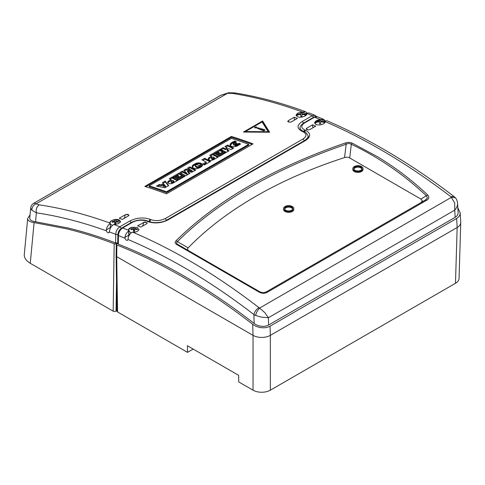 <?xml version="1.0" encoding="UTF-8"?>
<svg xmlns="http://www.w3.org/2000/svg" width="485" height="485" viewBox="0 0 485 485"><rect width="100%" height="100%" fill="white"/><g stroke="black" fill="none" stroke-linecap="round" stroke-linejoin="round"><path stroke-width="0.73" d="M143.469 222.427L145.264 221.96L147.301 222.918L146.646 223.767L140.796 227.138L137.625 225.804L143.469 222.712A4.898 2.825 -60 0 1 142.402 226.21M128.677 230.999L128.392 230.381C128.264 229.023 129.507 227.986 132.126 227.271L137.413 227.507L138.807 229.932C137.867 231.387 135.97 232.194 133.102 232.357L131.853 232.339C129.61 234.085 128.325 236.407 128.01 239.299L127.519 240.342C126.446 240.572 125.585 239.857 124.93 238.196L124.869 237.45C125.342 234.734 126.609 232.582 128.677 230.999L128.78 236.243M138.965 229.266L138.916 229.641M313.983 125.56L315.796 126.106L309.945 129.483L308.363 129.931L306.114 128.986L306.775 128.143L312.619 124.766L313.983 125.56M324.744 120.971L325.029 121.547C345.005 130.156 365.084 140.414 385.272 152.332C407.273 165.324 429.158 180.135 450.923 196.764L453.936 196.425C411.723 164.197 369.443 138.995 327.09 120.813L324.744 120.971L324.744 122.171M303.652 131.477L304.774 129.968C300.809 127.919 300.797 125.542 304.75 122.838L303.95 122.844L313.746 117.188L314.547 117.182L320.336 119.559L314.45 122.65L316.008 124.396C319.185 125.954 325.823 123.881 325.029 121.547L325.059 121.856M457.84 207.81L460.18 212.909C460.15 215.231 458.968 217.08 456.634 218.468L457.167 227.495C459.507 226.101 460.695 224.44 460.75 222.5L460.168 212.624M116.709 254.983L116.115 255.825L116.958 311.146L117.558 311.964L116.709 256.65L116.115 255.807L116.709 256.65L253.031 335.353C255.45 336.705 258.329 337.396 261.688 337.427C265.046 337.396 267.932 336.711 270.339 335.359L270.072 326.175C267.69 327.514 264.798 328.012 261.403 327.672C258.141 327.302 255.243 326.175 252.709 324.289C234.528 310.176 216.201 297.396 197.728 285.95C170.671 269.193 143.724 255.54 116.885 244.998L116.285 244.349L117.734 243.112L115.63 243.919L114.181 243.767L113.175 311.164L114.618 311.509L116.06 311.164L116.503 281.409M450.923 196.764L454.694 202.948L454.742 210.138C456.634 208.029 457.585 205.864 457.585 203.651L458.095 212.212M453.936 196.425L455.379 197.771L451.493 197.286L259.62 308.066C257.65 310.103 256.31 312.552 255.613 315.42L261.124 317.075L268.405 317.717L264.81 312.582L258.923 307.617C237.28 290.915 215.461 276.062 193.466 263.07C173.29 251.145 153.169 240.912 133.102 232.357M118.328 244.167L118.455 235.577L117.861 234.752L117.728 243.525L118.328 244.167C145.167 254.71 172.114 268.357 199.171 285.113C217.644 296.559 235.971 309.339 254.152 323.459C256.256 325.023 258.669 325.956 261.397 326.266C264.222 326.544 266.635 326.126 268.617 325.011L455.166 217.31C457.112 216.158 458.101 214.612 458.125 212.685L458.113 212.448M270.072 326.175L456.634 218.468M420.925 202.615L422.344 200.845L420.925 199.08L349.727 157.977C348.175 157.134 346.454 156.994 344.55 157.564A408.024 235.571 0 0 0 255.559 196.473A408.024 235.571 0 0 0 188.168 247.853L177.377 241.675C197.268 221.845 221.542 203.688 250.212 187.21C278.851 170.605 310.83 156.285 346.144 144.245C348.012 143.324 349.733 143.33 351.31 144.263C378.858 157.376 403.902 174.588 426.436 195.898L427.437 197.904L425.424 200.014L266.192 291.946A2.043 1.176 60 0 1 266.762 291.867A2.043 1.176 60 0 1 267.423 292.182L426.654 200.256C429.146 198.789 429.48 197.019 427.655 194.946C412.171 180.317 395.481 167.592 377.579 156.776L352.262 143.148L351.31 144.263L349.727 157.977M266.192 291.946L263.137 292.764L260.075 291.946L177.795 244.44L176.704 244.507L259.251 292.176C262.173 293.613 264.901 293.619 267.423 292.182M426.654 200.256A2.043 1.176 -120 0 0 425.988 199.941A2.043 1.176 -120 0 0 425.424 200.014M292.685 209.011A4.08 2.358 0 0 0 291.552 207.762A4.08 2.358 0 0 0 287.447 207.18A4.08 2.358 0 0 0 284.653 209.011M291.552 206.925A4.08 2.358 180 0 1 292.746 208.592A4.08 2.358 180 0 1 290.23 210.769A4.08 2.358 180 0 1 285.786 210.26A4.08 2.358 180 0 1 284.586 208.592A4.08 2.358 180 0 1 287.108 206.416A4.08 2.358 180 0 1 291.552 206.925M285.065 210.678A5.099 2.946 180 0 1 283.567 208.592A5.099 2.946 180 0 1 286.714 205.87A5.099 2.946 180 0 1 292.273 206.513A5.099 2.946 180 0 1 293.771 208.592A5.099 2.946 180 0 1 290.618 211.314A5.099 2.946 180 0 1 285.065 210.678M293.771 208.592L293.771 209.423A5.099 2.946 180 0 1 290.618 212.145A5.099 2.946 180 0 1 285.065 211.508A5.099 2.946 180 0 1 283.567 209.423L283.567 208.592M284.731 209.217A3.953 2.279 180 0 1 287.326 207.283A3.953 2.279 180 0 1 291.461 207.81A3.953 2.279 180 0 1 292.6 209.217M353.977 169.241A3.953 2.279 180 0 1 356.572 167.301A3.953 2.279 180 0 1 360.707 167.834A3.953 2.279 180 0 1 361.846 169.241M361.931 169.029A4.08 2.358 0 0 0 360.798 167.78A4.08 2.358 0 0 0 356.693 167.198A4.08 2.358 0 0 0 353.898 169.029M360.798 166.949A4.08 2.358 180 0 1 361.992 168.616A4.08 2.358 180 0 1 359.476 170.793A4.08 2.358 180 0 1 355.026 170.283A4.08 2.358 180 0 1 353.832 168.616A4.08 2.358 180 0 1 356.354 166.44A4.08 2.358 180 0 1 360.798 166.949M354.305 170.696A5.099 2.946 180 0 1 352.813 168.616A5.099 2.946 180 0 1 355.96 165.894A5.099 2.946 180 0 1 361.519 166.531A5.099 2.946 180 0 1 363.01 168.616A5.099 2.946 180 0 1 359.864 171.338A5.099 2.946 180 0 1 354.305 170.696M363.01 168.616L363.01 169.447A5.099 2.946 180 0 1 359.864 172.169A5.099 2.946 180 0 1 354.305 171.532A5.099 2.946 180 0 1 352.813 169.447L352.813 168.616M128.707 235.777A5.305 3.062 180 0 1 129.404 235.043M261.694 337.427C258.335 337.396 255.45 336.705 253.037 335.359L253.037 390.189C255.45 391.534 258.335 392.226 261.694 392.256C265.046 392.226 267.932 391.534 270.345 390.189L270.339 335.359L457.167 227.495L455.476 283.301C457.816 281.906 459.01 280.245 459.065 278.305L460.75 222.627M427.655 194.946L420.925 199.08M260.942 292.358L260.075 291.946L259.251 292.176M352.262 143.148C350.121 142.232 347.824 142.178 345.381 142.978A2.043 0.794 71.4 0 1 346.144 144.245L344.55 157.564M177.795 244.44C176.267 243.482 176.128 242.561 177.377 241.675A2.043 1.473 -135.2 0 0 176.031 240.754C174.703 242.124 174.933 243.379 176.704 244.507M345.381 142.978C273.431 167.786 216.977 200.378 176.031 240.754M188.168 247.853C187.174 248.944 187.416 249.939 188.883 250.842M147.798 221.045C142.845 219.202 137.437 219.644 131.562 222.373L132.363 222.366C135.273 220.778 138.649 220.069 142.499 220.238L147.798 221.045L148.519 221.348L147.537 221.469C154.23 223.767 160.971 223.294 167.762 220.051L305.532 140.511C311.067 136.649 311.055 133.236 305.495 130.271A612.04 353.365 -120 0 0 304.774 129.968M128.355 230.126L122.566 228.017L132.363 222.366M127.998 239.475C170.168 257.341 212.133 282.361 253.891 314.553L255.613 315.42M304.75 122.838L314.547 117.182L317.378 116.782C316.705 116.303 315.492 116.436 313.746 117.188M124.93 238.196L118.455 235.577C118.607 232.351 119.977 229.829 122.566 228.017L121.765 228.029L131.562 222.373M320.336 119.559L323.907 119.462L325.15 120.813M304.368 131.793L305.495 130.271M258.923 307.617C256.28 309.363 254.601 311.679 253.891 314.553L254.152 323.459M312.619 124.766L312.619 126.718A8.16 4.711 180 0 0 313.48 127.44M120.322 222.294A5.141 2.971 0 0 0 116.17 219.917A5.141 2.971 0 0 0 115.854 219.893A5.141 2.971 0 0 0 115.266 219.875A5.141 2.971 0 0 0 114.678 219.893L114.678 219.893A5.141 2.971 0 0 0 114.369 219.917A5.141 2.971 0 0 0 110.125 222.839A5.141 2.971 0 0 0 110.186 223.282M110.283 226.295A5.141 2.971 0 0 0 110.962 227.192M112.12 221.645A8.797 7.178 0 0 1 114.678 221.184L114.678 221.863A8.797 7.178 180 0 0 112.12 222.324A7.614 3.431 -135.6 0 1 112.12 221.645L112.847 222.124M117.685 222.124L118.419 221.645A7.614 3.431 135.6 0 1 118.419 222.324A8.797 7.178 180 0 0 115.854 221.863L115.854 221.184A8.797 7.178 0 0 1 118.419 221.645M114.678 222.5L115.854 222.5M115.854 223.179L114.678 223.179M115.854 221.863L115.854 224.482M116.17 219.917A8.815 8.815 0 0 0 115.854 219.893L115.854 221.184M114.678 224.597L114.678 221.863M114.678 221.184L114.678 219.893A8.815 8.815 0 0 0 114.369 219.917M110.283 223.567A5.141 2.971 0 0 0 112.502 225.343M133.12 227.295A5.141 2.971 0 0 0 128.883 230.217L128.883 232.945A5.141 2.971 0 0 0 129.713 234.564M130.871 229.017A8.797 7.178 0 0 1 133.436 228.556L133.436 229.235A8.797 7.178 180 0 0 130.871 229.696A7.614 3.431 -135.6 0 1 130.871 229.017L131.605 229.496M136.443 229.496L137.176 229.017A7.614 3.431 135.6 0 1 137.176 229.696A8.797 7.178 180 0 0 134.612 229.235L134.612 228.556A8.797 7.178 0 0 1 137.176 229.017M133.436 229.878L134.612 229.878M134.612 230.557L133.436 230.557M134.612 229.235L134.612 232.218M134.612 227.265L134.612 228.556M133.436 232.345L133.436 229.235M133.436 228.556L133.436 227.265M128.883 230.217A5.141 2.971 0 0 0 131.332 232.745M296.28 115.848A5.141 2.971 180 0 1 296.256 115.739A5.141 2.971 180 0 1 296.226 115.4A5.141 2.971 180 0 1 296.256 115.06A5.141 2.971 180 0 1 300.464 112.478A5.141 2.971 180 0 1 302.264 112.478A5.141 2.971 180 0 1 306.417 114.848M296.226 115.751L296.226 115.4M300.779 112.72L300.779 116.358A7.614 0.449 -0 0 1 301.955 116.358L301.955 112.72A7.614 7.311 0 0 0 300.779 112.72M296.256 115.739A8.797 7.178 0 0 1 300.779 114.418M301.955 114.418A8.797 7.178 0 0 1 305.908 115.436M306.265 115.06L305.041 115.06M306.332 114.975A8.797 7.178 180 0 0 301.955 113.739M300.779 113.739A8.797 7.178 180 0 0 296.256 115.06L297.693 115.06M315.614 124.208A5.141 2.971 180 0 1 315.007 123.111A5.141 2.971 180 0 1 314.977 122.778A5.141 2.971 180 0 1 315.007 122.438A5.141 2.971 180 0 1 319.215 119.85M314.977 123.754L314.977 122.778M319.53 120.098L319.53 123.736A7.614 0.449 -0 0 1 320.706 123.736L320.706 120.098A7.614 7.311 0 0 0 319.53 120.098M315.007 123.111A8.797 7.178 0 0 1 319.53 121.796M320.706 121.796A8.797 7.178 0 0 1 324.695 122.826M324.926 122.438L323.792 122.438M324.98 122.299A8.797 7.178 180 0 0 320.706 121.117M319.53 121.117A8.797 7.178 180 0 0 315.007 122.438L316.444 122.438M321.567 119.928A5.141 2.971 180 0 1 324.744 121.48M316.299 116.533L315.007 115.321L308.824 112.932L306.35 113.229L312.188 115.727L302.216 121.486C296.687 125.257 296.693 128.573 302.252 131.423A612.04 353.365 60 0 1 302.792 131.653A612.04 353.365 60 0 1 302.973 131.726C306.944 133.836 306.95 136.267 302.998 139.013L165.227 218.553C160.377 220.881 155.564 221.227 150.78 219.596A612.04 353.365 -120 0 0 150.599 219.517A612.04 353.365 -120 0 0 150.059 219.293C143.348 217.098 136.606 217.674 129.828 221.014L119.856 226.768C117.261 228.581 115.897 231.102 115.757 234.334L117.861 234.631M109.968 222.615L110.083 223.106C108.707 220.96 115.679 218.414 119.019 219.869L120.571 221.493L118.613 223.658L113.46 224.597C111.083 226.337 109.725 228.714 109.392 231.721L108.907 232.764C107.912 233.012 107.07 232.363 106.373 230.824L106.282 229.86C106.833 227.071 108.167 224.931 110.283 223.421L110.083 223.106C85.948 214.388 62.329 208.301 39.212 204.846L36.12 203.797L227.532 93.284L220.742 95.327L33.726 203.3C32.004 204.306 30.985 205.882 30.688 208.035L29.737 218.395C29.949 220.105 31.883 221.227 35.538 221.76L67.991 227.968C83.681 231.769 99.558 236.759 115.624 242.936L117.74 242.967M34.089 222.591C30.034 222.003 27.887 220.766 27.651 218.874L24.25 254.952C24.347 258.184 26.354 260.966 30.258 263.294L34.089 222.591L66.548 228.799C82.238 232.606 98.115 237.595 114.181 243.767M243.458 132.047L262.615 120.983L269.624 132.235L243.458 132.047M294.231 117.212L297.402 118.388L291.552 121.765L289.969 122.238L287.726 121.408L288.381 120.589L294.231 117.212L294.231 119.013A8.16 4.711 180 0 0 295.074 119.728M122.402 219.42L119.231 218.244L125.075 214.873C127.058 214.121 128.337 214.237 128.907 215.225L128.252 216.043L122.402 219.42M231.4 136.43A612.04 353.365 60 0 1 253.037 143.863L166.482 193.836A612.04 353.365 -120 0 0 144.845 186.404L231.4 136.43L231.4 137.285L145.803 186.701M220.742 95.327L228.55 92.744L227.532 93.284L232.273 93.387C255.098 97.006 278.499 103.22 302.476 112.029L298.032 112.999L296.056 115.151L297.614 116.758C300.942 118.225 307.896 115.751 306.556 113.551L306.665 114.072M121.292 228.332L119.856 226.768L114.187 224.61M30.688 208.035L31.889 210.26C31.895 207.21 33.307 205.058 36.12 203.797C34.514 203.069 33.635 203.015 33.501 203.627M306.35 113.229L306.35 114.672M256.492 126.985C256.983 127.628 256.456 127.931 254.91 127.901C254.419 127.258 254.946 126.955 256.492 126.985L256.826 127.3M165.791 186.901L164.421 184.5L162.845 185.415L165.603 185.985L165.767 186.913L163.027 186.331L162.845 185.415M173.945 181.057L172.46 180.274L171.09 181.214L171.314 181.784L171.975 181.917L173.945 181.057L174.127 181.972L172.163 182.833L171.211 182.427L171.023 181.511M214.425 157.686L212.939 156.904L211.569 157.843L211.793 158.413L212.46 158.546L214.425 157.686L214.606 158.601L212.642 159.462L211.69 159.056L211.502 158.14M171.502 182.7L171.314 181.784M172.163 182.833L171.975 181.917M172.86 182.657L172.672 181.742M173.539 182.311L173.351 181.396M211.981 159.329L211.793 158.413M212.642 159.462L212.46 158.546M213.339 159.286L213.151 158.371M214.018 158.941L213.83 158.025M161.244 185.785L161.056 184.87L163.36 183.542L163.542 184.458L161.244 185.785L159.48 185.391L157.77 186.379M168.362 185.816L165.409 181.972L163.124 183.288M225.434 149.659L225.252 148.743L227.071 147.695L227.259 148.604L225.434 149.659L223.288 148.555L221.305 149.695M228.35 151.181L227.204 150.58L227.016 149.665L229.09 150.756L226.356 152.332L220.372 149.216L223.1 147.64L225.252 148.743M232.909 148.555L227.841 145.924L225.864 147.07M177.261 180.681L172.193 178.056L170.217 179.195M169.229 181.645L169.041 180.729L170.999 179.595L171.187 180.511L168.828 181.893L167.901 182.972M222.542 152.005L219.778 150.58L214.291 153.745M219.778 150.58L219.59 149.671L223.282 151.575L217.274 155.042L215.831 154.297L219.171 152.363L219.359 153.278L216.765 154.776M217.741 157.31L212.672 154.685L210.696 155.824M209.708 158.274L209.52 157.358L211.478 156.231L211.666 157.14L209.308 158.522L208.38 159.601M224.84 153.212L224.319 152.933L218.893 156.067M209.926 161.82L204.864 159.195L204.676 158.28L210.666 161.396L204.482 164.967L202.706 164.033L206.161 162.038L206.349 162.948L203.633 164.518M204.864 159.195L202.882 160.335M202.409 165.7L198.147 167.816L195.776 166.919L195.231 165.494L196.249 166.41L197.959 166.901L202.597 164.9L202.13 166.112L200.469 167.392L197.801 168.483L195.734 168.677L193.836 168.259L192.284 167.143L192.181 166.125L193.394 164.742L195.873 163.409L197.965 162.893L200.408 163.112L202.027 163.96L199.177 165.603L196.722 164.639L195.231 165.494M201.499 164.397L199.159 163.778L196.589 164.136L193.582 165.658L192.302 167.301M184.227 176.661L183.706 176.382L178.28 179.517M195.067 170.399L189.999 167.774L188.398 168.695M192.302 171.587L192.157 170.653L192.302 171.587L186.252 169.938L184.452 170.975M187.258 174.503L187.095 173.575L187.258 174.503L182.56 172.066L180.826 173.066M189.423 173.66L187.725 172.042L187.537 171.126L189.902 173.381L185.876 175.703L179.893 172.587L182.378 171.156L187.077 173.588M181.923 175.455L179.159 174.03L173.678 177.195M179.159 174.03L178.971 173.121L182.669 175.024L176.655 178.492L175.212 177.746L178.559 175.812L178.741 176.728L176.146 178.231M239.948 144.5L239.202 144.106L237.019 145.609L235.031 145.87L234.843 144.954L236.838 144.694L239.014 143.19L240.584 144.027L236.613 146.288L233.552 146.809L230.915 146.064L230.108 145.112L230.417 143.784L231.939 142.445L234.843 141.014L236.425 141.826L233.752 143.075L233.243 143.705L233.449 144.294L235.862 142.899L237.201 143.596L234.843 144.954M236.456 144.027L236.049 143.815L233.631 145.209L233.249 144.009M235.486 142.16L235.031 141.923L232.127 143.354L230.26 145.506M264.252 130.526A611.021 352.771 -120 0 0 263.064 130.113L258.863 128.943M256.31 127.791L255.098 127.943M165.409 181.972L165.221 181.057L168.713 185.616L164.955 187.786L156.431 186.131L159.292 184.482L161.056 184.87M163.36 183.542L162.505 182.627L165.221 181.057M159.48 185.391L159.292 184.482M227.841 145.924L227.653 145.015L233.643 148.131L230.915 149.707L228.841 148.61L227.016 149.665M227.071 147.695L224.925 146.591L227.653 145.015M223.288 148.555L223.1 147.64M172.193 178.056L172.005 177.14L177.995 180.256L172.896 183.178L170.872 183.773L169.174 183.615L167.755 182.609L167.828 181.784L169.041 180.729M170.999 179.595L169.277 178.716L172.005 177.14M168.828 181.893L168.641 180.978M168.489 182.154L168.301 181.244M168.216 182.427L168.028 181.511M168.016 182.7L167.828 181.784M167.858 182.754L167.713 182.057M219.171 152.363L218.359 151.944L214.794 154.006L213.358 153.266L219.59 149.671M212.672 154.685L212.485 153.769L218.474 156.885L213.376 159.808L211.351 160.402L209.653 160.244L208.235 159.238L208.308 158.413L209.52 157.358M211.478 156.231L209.756 155.345L212.485 153.769M209.308 158.522L209.12 157.607M208.968 158.783L208.78 157.874M208.695 159.056L208.508 158.14M208.495 159.329L208.308 158.413M208.338 159.383L208.192 158.686M225.58 152.787L219.414 156.346L217.971 155.582L224.137 152.017L225.58 152.787M224.319 152.933L224.137 152.017M206.161 162.038L201.948 159.856L204.676 158.28M199.65 163.821L199.462 162.905M200.129 163.906L199.941 162.99M199.159 163.778L198.971 162.863M198.656 163.772L198.468 162.857M198.147 163.809L197.965 162.893M197.637 163.881L197.45 162.966M197.116 163.991L196.928 163.075M196.589 164.136L196.401 163.221M196.061 164.318L195.873 163.409M195.528 164.536L195.346 163.627M194.994 164.797L194.812 163.881M194.467 165.082L194.279 164.172M193.994 165.373L193.806 164.457M193.582 165.658L193.394 164.742M193.224 165.937L193.036 165.027M192.921 166.216L192.733 165.306M192.678 166.494L192.49 165.579M192.49 166.767L192.309 165.852M192.369 167.034L192.181 166.125M192.26 167.089L192.115 166.385M202.597 164.967L202.524 164.609M199.202 167.549L199.014 166.64L199.202 167.549M198.674 167.755L198.486 166.846M198.147 167.816L197.959 166.901M197.644 167.762L197.456 166.846M197.171 167.64L196.989 166.725M196.764 167.477L196.577 166.567M196.437 167.325L196.249 166.41M196.104 167.137L195.916 166.222M195.776 166.919L195.588 166.003M195.528 166.676L195.34 165.761M201.687 164.154L201.584 163.639M201.475 164.282L201.311 163.487M201.057 164.191L200.869 163.281M200.596 164.027L200.408 163.112M178.795 179.796L177.352 179.032L183.518 175.473L184.961 176.237L178.795 179.796M183.706 176.382L183.518 175.473M187.095 173.575L183.791 170.338L186.064 169.023L192.115 170.678M182.56 172.066L182.378 171.156M187.556 171.114L191.769 172.308L195.801 169.974L189.811 166.858L189.999 167.774M192.157 170.653L187.459 168.216L189.811 166.858M186.252 169.938L186.064 169.023M178.559 175.812L177.74 175.394L174.176 177.455L172.739 176.716L178.971 173.121M239.202 144.106L239.014 143.19M238.735 144.536L238.553 143.621M238.208 144.948L238.02 144.033M237.692 145.282L237.504 144.366M237.019 145.609L236.838 144.694M236.34 145.833L236.153 144.918M235.668 145.924L235.48 145.009M236.049 143.815L235.862 142.899M233.631 145.209L233.449 144.294M235.031 141.923L234.843 141.014M234.4 142.19L234.213 141.28M233.752 142.487L233.564 141.571M233.115 142.79L232.927 141.881M232.551 143.099L232.363 142.184M232.127 143.354L231.939 142.445M231.739 143.621L231.551 142.705M231.387 143.887L231.2 142.972M231.084 144.154L230.896 143.245M230.824 144.427L230.636 143.511M230.605 144.7L230.417 143.784M230.436 144.973L230.254 144.057M230.32 145.239L230.132 144.324M230.236 145.385L230.072 144.591M257.026 128.192L257.765 127.791L263.064 129.265A612.04 353.365 60 0 1 265.162 130.004L263.743 130.823A612.04 353.365 -120 0 0 261.457 130.022L257.026 128.192M257.765 128.495L257.765 127.791M263.064 130.113L263.064 129.265M254.91 127.901L254.583 127.579M248.708 144.312A612.04 353.365 -120 0 0 231.4 138.364L149.168 185.834A612.04 353.365 60 0 1 166.482 191.781L248.708 144.312L248.708 145.154L166.482 192.63L166.482 191.781M268.181 131.708L262.088 121.941L245.428 131.556L268.181 131.708L268.181 132.205M166.482 192.63A611.021 352.771 -120 0 0 149.168 186.689L149.168 185.834M245.428 132.035L245.428 131.556M252.145 144.378A611.021 352.771 -120 0 0 231.4 137.285M303.173 112.623L303.173 112.053L305.641 111.75L306.914 112.987M269.108 132.223L262.615 121.838L262.185 122.087M245.428 131.762L244.955 132.035M110.344 228.283L110.283 223.421M31.889 210.26L36.381 212.812C35.775 209.32 36.721 206.665 39.212 204.846M232.273 93.387L234.722 92.896L228.55 92.744M302.476 112.029L303.173 112.053M316.578 116.564L315.007 115.321L312.188 115.727L313.613 117.261M302.252 131.423L303.234 131.302C300.821 129.901 299.845 128.986 300.3 128.555M302.973 131.726L303.956 131.611C306.362 131.768 309.012 137.037 308.193 136.891M262.615 121.838L262.615 120.983M150.059 219.293L148.81 221.887M150.78 219.596L149.532 222.191M110.313 228.071A5.305 3.062 180 0 1 110.707 227.604M27.651 218.474L30.04 214.904M113.175 311.164L30.258 263.294M116.06 311.164L116.843 310.709L116.897 307.132M253.037 390.189L238.735 381.925L238.632 375.323L187.422 345.757L187.519 352.359L193.188 349.085M187.519 352.359L117.558 311.964M270.345 335.359L457.167 227.501M270.345 390.189L455.476 283.301M116.885 244.998L116.709 256.65L253.037 335.359M147.204 223.252A2.243 1.297 0 0 0 143.469 222.712M306.775 128.143L306.775 128.428A4.898 2.825 120 0 0 307.041 129.822M306.144 129.149A2.243 1.297 180 0 1 306.775 128.428M268.617 325.011L268.405 317.717L454.742 210.138L455.166 217.31M146.809 221.166A612.04 353.365 60 0 1 147.537 221.469M128.677 235.249L124.869 237.45M167.762 220.051L166.846 220.063L304.671 140.492L305.532 140.511M252.709 324.289L253.031 335.353M129.828 221.014L131.253 222.548M302.216 121.486L303.646 123.026M125.075 214.873L125.075 215.007A4.898 2.825 -60 0 1 124.027 218.486M128.81 215.546A2.243 1.297 0 0 0 125.075 215.007M302.998 139.013L304.41 140.638M165.227 218.553L166.64 220.178M288.381 120.589L288.381 120.723A4.898 2.825 120 0 0 288.678 122.178M287.732 121.511A2.243 1.297 180 0 1 288.381 120.723M110.283 227.544L106.282 229.86M35.538 221.76L36.381 212.812C59.206 216.225 82.541 222.227 106.373 230.824M109.38 231.921L115.757 234.334L115.624 242.936M116.115 255.807L116.285 244.349M455.379 197.771C456.634 199.123 457.361 200.996 457.579 203.385M117.861 234.74C118.51 231.163 118.479 230.763 121.765 228.029M148.519 221.348C155.109 223.931 163.645 222.124 166.907 220.032M307.836 136.819C308.369 137.255 307.314 138.48 304.671 140.492M303.95 122.844C301.143 124.797 299.803 126.652 299.942 128.404M323.907 119.462L317.378 116.782M110.125 222.839L110.125 223.191M302.264 112.478A8.815 8.815 0 0 0 300.464 112.478M305.641 111.75C281.464 102.85 257.826 96.563 234.722 92.896M303.962 131.611L303.234 131.302"/></g></svg>

